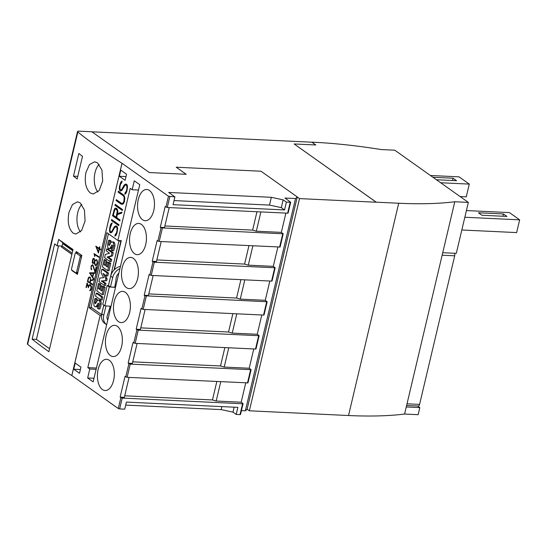 <?xml version="1.0" encoding="UTF-8"?>
<svg xmlns="http://www.w3.org/2000/svg" width="547" height="547" viewBox="0 0 547 547"><rect width="100%" height="100%" fill="white"/><g stroke="black" fill="none" stroke-linecap="round" stroke-linejoin="round"><path stroke-width="0.82" d="M80.484 231.901A16.137 8.718 92.7 0 1 81.783 204.414M73.045 233.036C68.58 228.714 67.233 221.795 68.997 212.298L72.471 204.564L77.455 201.829L80.183 202.848L84.457 210.103L85.065 221.063L81.619 230.526L75.814 234.061L73.045 233.036M97.906 191.983A16.137 8.718 92.7 0 1 99.13 164.353M90.344 193.002C85.694 188.66 84.245 181.748 85.995 172.243L89.523 164.517L94.658 161.782L97.482 162.808L101.954 170.069L102.672 181.036L99.185 190.5L93.216 194.021L90.344 193.002M102.405 389.546A15.631 8.444 92.7 0 1 97.667 371.933A15.631 8.444 92.7 0 1 106.597 359.304A15.631 8.444 92.7 0 1 109.318 360.295A15.631 8.444 92.7 0 1 114.056 377.902A15.631 8.444 92.7 0 1 105.127 390.531A15.631 8.444 92.7 0 1 102.405 389.546M110.432 355.577A15.631 8.444 92.7 0 1 105.694 337.971A15.631 8.444 92.7 0 1 114.631 325.342A15.631 8.444 92.7 0 1 117.345 326.327A15.631 8.444 92.7 0 1 122.09 343.94A15.631 8.444 92.7 0 1 113.154 356.569A15.631 8.444 92.7 0 1 110.432 355.577M118.467 321.609A15.631 8.444 92.7 0 1 113.721 304.002A15.631 8.444 92.7 0 1 122.658 291.373A15.631 8.444 92.7 0 1 125.379 292.365A15.631 8.444 92.7 0 1 130.118 309.971A15.631 8.444 92.7 0 1 121.181 322.6A15.631 8.444 92.7 0 1 118.467 321.609M126.494 287.647A15.631 8.444 92.7 0 1 121.755 270.04A15.631 8.444 92.7 0 1 130.685 257.405A15.631 8.444 92.7 0 1 133.406 258.396A15.631 8.444 92.7 0 1 138.145 276.003A15.631 8.444 92.7 0 1 129.215 288.638A15.631 8.444 92.7 0 1 126.494 287.647M134.521 253.678A15.631 8.444 92.7 0 1 129.783 236.072A15.631 8.444 92.7 0 1 138.719 223.443A15.631 8.444 92.7 0 1 141.434 224.434A15.631 8.444 92.7 0 1 146.172 242.041A15.631 8.444 92.7 0 1 137.242 254.67A15.631 8.444 92.7 0 1 134.521 253.678M142.548 219.716A15.631 8.444 92.7 0 1 137.81 202.11A15.631 8.444 92.7 0 1 146.746 189.474A15.631 8.444 92.7 0 1 149.468 190.465A15.631 8.444 92.7 0 1 154.206 208.072A15.631 8.444 92.7 0 1 145.27 220.701A15.631 8.444 92.7 0 1 142.548 219.716M294.211 143.957L315.824 144.982L311.838 142.152L312.686 142.186A224.229 61.743 13.3 0 1 320.74 142.637A224.229 61.743 13.3 0 1 372.404 148.196A224.229 61.743 13.3 0 1 381.225 149.557L394.784 150.199L468.341 202.397L454.783 201.761A224.229 61.743 13.3 0 1 448.807 202.417A224.229 61.743 13.3 0 1 406.565 203.546A224.229 61.743 13.3 0 1 398.708 203.238L376.24 202.178L294.197 144.005L376.233 202.226L299.517 198.602L249.357 410.797L348.528 415.529A224.229 61.743 13.3 0 0 356.384 415.829A224.229 61.743 13.3 0 0 398.626 414.708A224.229 61.743 13.3 0 0 404.595 414.045L418.161 414.688L419.836 407.611L406.271 406.968L404.595 414.045M315.742 144.976L311.824 142.199L91.93 131.813M454.783 201.761L406.271 406.968M503.445 213.959L506.932 216.434L481.928 215.258L478.434 212.776L503.445 213.959L502.905 216.25M452.533 180.503L453.073 178.213L456.567 180.695L436.417 179.737M432.923 177.262L453.073 178.213M466.413 210.561L509.428 212.592L519.65 219.846L464.834 217.255M519.65 219.846L516.641 232.584L461.818 229.993M430.434 175.491L459.056 176.845L469.285 184.1L440.656 182.746M469.285 184.1L466.27 196.838L460.095 196.544M417.58 406.011L419.836 407.611M442.735 252.707L456.301 253.35L468.341 202.397M110.227 306.204A116.826 92.901 -54.6 0 1 107.376 315.222A6.051 4.814 125.4 0 0 107.759 320.098M91.896 307.838L89.168 307.708L106.897 232.701L117.872 240.482L121.263 240.646L114.371 269.671A11.09 8.82 125.4 0 0 110.692 276.16L108.47 285.582L107.198 285.52L102.733 304.392L104.812 305.807L111.027 306.265M118.836 273.24A6.051 4.814 125.4 0 0 116.183 277.972A116.826 92.901 -54.6 0 1 114.726 287.196L110.46 286.997L108.47 285.582M297.281 196.961L295.537 198.534L284.939 198.035L290.683 202.205L286.389 202.144L284.549 209.932L173.071 204.667L174.91 196.879L168.483 196.25L121.995 163.28A605.091 166.616 13.3 0 1 77.831 132.032A3.022 0.834 13.3 0 1 77.53 131.533A3.022 0.834 13.3 0 1 78.98 131.171L91.882 131.779L149.331 172.551L186.206 174.288L176.23 167.211L261.001 171.218L297.281 196.961L247.1 409.252L245.357 410.818L241.412 410.633M176.23 167.211L186.124 174.288M110.46 286.997L112.689 277.575A11.09 8.82 -54.6 0 1 119.937 268.584M103.841 305.144L101.783 313.869A11.09 8.82 125.4 0 0 101.51 315.544L100.142 315.496L89.168 307.708M101.53 315.557A11.09 8.82 -54.6 0 0 104.709 323.373L106.658 324.754A11.09 8.82 -54.6 0 1 103.773 315.284L105.995 305.896M114.398 269.692A11.09 8.82 -54.6 0 1 120.456 266.382M107.198 285.52L109.27 286.936L115.485 287.394M114.973 285.903L115.827 285.944M109.27 286.936L104.812 305.807M117.872 240.482L130.193 188.359L132.162 189.754L138.5 190.055M132.162 189.754L134.282 180.79L139.765 184.688L93.154 381.874L87.67 377.984L89.783 369.02L87.814 367.618L96.429 368.028M89.783 369.02L96.122 369.321M87.67 377.984L94.002 378.285M129.065 377.416L124.354 397.354L120.114 397.156L125.024 376.398L127.116 377.321L247.976 382.886L251.094 369.676L130.241 364.111L128.142 363.187L133.051 342.429L135.143 343.359L255.517 349.041L256.003 348.918L259.128 335.708L138.268 330.149L136.176 329.219L141.078 308.467L143.177 309.39L263.551 315.072L264.03 314.956L267.155 301.746L144.948 295.79L144.203 295.257L149.112 274.498L151.204 275.421L271.579 281.11L272.057 280.987L275.182 267.777L154.329 262.218L152.23 261.288L157.139 240.536L159.232 241.459L280.091 247.018L283.209 233.815L161.009 227.853L160.264 227.326L165.167 206.568L167.259 207.491L287.633 213.18L288.119 213.056L290.683 202.205M220.742 381.744L216.181 401.026L212.475 399.946L124.723 395.802M216.824 381.56L212.475 399.946M245.747 382.927L241.186 402.209L216.181 401.026M241.186 402.209L242.93 403.447L242.581 403.761L122.207 398.079L120.114 397.156M253.774 348.959L249.213 368.247L251.094 369.676M228.769 347.776L224.208 367.064L220.509 365.977L132.75 361.834M224.851 347.591L220.509 365.977M137.099 343.448L132.381 363.386L128.142 363.187M249.213 368.247L224.208 367.064M261.808 314.99L257.247 334.279L259.128 335.708M236.796 313.814L232.236 333.096L228.537 332.015L140.777 327.872M232.885 313.629L228.537 332.015M145.126 309.479L140.415 329.424L136.176 329.219M257.247 334.279L232.236 333.096M269.835 281.028L265.274 300.31L267.155 301.746M244.824 279.845L240.27 299.134L236.564 298.047L148.811 293.903M240.912 279.661L236.564 298.047M153.153 275.517L148.442 295.455L144.203 295.257M265.274 300.31L240.27 299.134M277.862 247.059L273.302 266.348L275.182 267.777M252.858 245.876L248.297 265.165L244.591 264.085L156.839 259.941M248.94 245.692L244.591 264.085M161.187 241.548L156.469 261.493L152.23 261.288M273.302 266.348L248.297 265.165M285.89 213.098L281.336 232.379L283.209 233.815M281.336 232.379L256.324 231.203L252.625 230.116L164.866 225.973M169.214 207.587L164.497 227.525L160.264 227.326M260.885 211.915L256.324 231.203M256.967 211.73L252.625 230.116M77.53 131.533L27.35 343.824A3.022 0.834 13.3 0 0 27.651 344.323A605.091 166.616 13.3 0 0 71.807 375.563L118.296 408.534L119.643 408.93L124.73 409.17L126.405 402.093L237.877 407.358L236.201 414.435L240.017 414.612L240.502 414.489L243.066 403.638M234.137 407.18L232.96 412.13L221.159 409.594L125.694 405.088M221.87 406.599L221.159 409.594M236.201 414.435L232.96 412.13M174.91 196.879L168.681 192.455L271.346 197.31L283.148 199.846L286.389 202.144M283.148 199.846L281.302 207.628L269.5 205.091L174.042 200.585M284.549 209.932L281.302 207.628M271.346 197.31L269.5 205.091M295.537 198.534L245.357 410.818M120.012 240.584L120.846 241.179L114.022 270.027M247.107 409.204L249.357 410.797M299.517 198.602L297.267 197.009M94.419 255.34L94.043 253.603A605.091 166.616 13.3 0 0 98.925 256.741L98.795 257.295A605.091 166.616 -166.7 0 1 94.542 254.56L94.809 256.529A605.091 166.616 -166.7 0 1 94.467 256.311L94.583 255.346L94.802 256.434M94.193 253.699L94.583 255.346M94.542 254.56L98.802 257.254M90.959 268.919L91.164 265.794L92.484 264.789A605.091 166.616 13.3 0 0 92.969 265.097L95.116 271.264L96.19 266.724A605.091 166.616 13.3 0 0 96.518 266.929L95.164 272.652L92.799 265.644A605.091 166.616 -166.7 0 1 92.375 265.37L91.472 266.054L91.117 267.558L91.499 269.076A605.091 166.616 13.3 0 0 91.766 269.247L91.629 269.808A605.091 166.616 -166.7 0 1 91.335 269.623L91.123 268.926L91.65 269.726M92.525 264.81L91.328 265.801L91.123 268.926M96.258 266.765L95.116 271.264M92.375 265.37L93.298 266.307L95.199 272.515M90.494 278.58L90.159 277.938A605.091 166.616 -166.7 0 1 89.503 277.514L88.511 278.573L87.896 281.192A605.091 166.616 13.3 0 0 89.838 282.443L90.638 278.58L90.159 277.938M90.31 277.938L89.503 277.514M93.571 279.401L93.428 280.002L90.59 280.857L90.166 282.655A605.091 166.616 13.3 0 0 92.457 284.119L92.32 284.672A605.091 166.616 -166.7 0 1 87.445 281.534L88.197 278.341L88.71 277.302L89.612 276.939A605.091 166.616 13.3 0 0 90.317 277.397L90.727 280.262L93.571 279.401L90.727 280.262M89.838 282.443L90.453 279.832M90.59 279.832L90.638 278.58M89.646 276.967L88.368 278.348L87.609 281.541L92.334 284.631M87.192 284.173L86.364 287.654A605.091 166.616 -166.7 0 1 86.043 287.448L87.123 282.874L88.354 286.484L88.942 285.137L90.405 284.686A605.091 166.616 13.3 0 0 90.652 284.843L91.547 286.806L91.219 289.342L90.699 290.389L89.715 290.765L91.164 287.968L90.501 285.397A605.091 166.616 -166.7 0 1 90.289 285.26L89.079 285.773L88.436 287.749L87.192 284.173L88.491 287.517M87.226 283.168L86.385 287.565M89.735 284.638L88.354 286.484M89.79 285.233L90.611 285.397L91.274 287.127L90.98 289.096L89.817 290.751M92.477 276.734L93.27 273.37L90.337 273.418L92.587 276.741L93.27 273.37M95.137 272.768L95 273.343L93.646 273.363L92.751 277.158L93.742 278.669L93.605 279.25L89.503 272.809L95.137 272.768L89.674 272.816L93.626 279.168M94.002 259.196A605.091 166.616 -166.7 0 1 93.681 258.984L92.942 259.839L92.805 262.69A605.091 166.616 13.3 0 0 93.127 262.902L93.783 262.656L94.44 261.343L94.159 259.196L93.681 258.984M93.558 262.833L93.127 262.902M96.833 260.55A605.091 166.616 -166.7 0 1 96.279 260.194L95.301 260.687L94.638 261.931L95.212 264.7A605.091 166.616 13.3 0 0 95.773 265.056L96.409 264.823L97.175 262.553L96.935 260.55L96.279 260.194M93.742 258.362A605.091 166.616 13.3 0 0 94.221 258.676L94.775 260.7L96.334 259.586A605.091 166.616 13.3 0 0 97.045 260.044L97.523 262.669L96.628 265.295L95.718 265.664A605.091 166.616 -166.7 0 1 95.007 265.206L94.31 262.649L93.079 263.517A605.091 166.616 -166.7 0 1 92.6 263.21L92.211 262.485L92.641 259.531L93.161 258.464L93.742 258.362M96.361 259.606L94.775 260.7M93.708 262.833L94.583 261.343L94.289 259.722M94.44 259.722L94.159 259.196M96.204 264.987L95.773 265.056M96.293 264.987L97.257 262.553L97.127 261.083M97.216 261.083L96.935 260.55M94.31 262.649L94.747 264.502L95.793 265.651M93.783 258.389L93.332 258.471L92.436 261.117L92.381 262.492L93.195 263.497M98.357 251.859L99.055 248.885A605.091 166.616 -166.7 0 1 96.552 247.271L98.357 251.859L99.055 248.885M99.882 246.984L99.513 248.543A605.091 166.616 13.3 0 0 100.689 249.288L100.559 249.842A605.091 166.616 -166.7 0 1 99.383 249.097L98.446 253.076L95.807 246.15A605.091 166.616 13.3 0 0 99.192 248.331L99.554 246.779A605.091 166.616 13.3 0 0 99.882 246.984M99.383 249.097L100.566 249.808M99.171 248.892L96.552 247.271M95.951 246.246L98.481 252.912M99.657 246.841L99.192 248.331M121.995 163.28L71.807 375.563M78.823 153.516A605.091 166.616 13.3 0 0 82.501 156.333L77.148 178.978A605.091 166.616 -166.7 0 1 73.469 176.161L78.823 153.516M57.134 245.835L58.652 239.408L73.024 249.555L48.874 351.714A605.091 166.616 -166.7 0 1 32.129 339.195L54.652 243.9A605.091 166.616 13.3 0 0 57.134 245.835L61.695 246.047L61.49 246.984A1.518 1.21 125.4 0 0 62.098 246L62.659 243.627A1.518 1.203 125.4 0 0 62.317 242.369L58.652 239.408M75.91 252.817L76.211 251.552A605.091 166.616 13.3 0 0 81.859 255.456L77.4 274.327A605.091 166.616 -166.7 0 1 71.746 270.423L71.828 270.088A1.005 0.547 92.7 0 1 71.554 268.789L75.178 253.459A1.005 0.547 92.7 0 1 75.718 252.803A1.005 0.547 92.7 0 1 75.896 252.871L79.889 255.702A1.005 0.547 92.7 0 1 80.163 257.001L76.539 272.331A1.005 0.547 92.7 0 1 75.992 272.987A1.005 0.547 92.7 0 1 75.814 272.919L71.828 270.088M124.148 197.152L123.301 195.812L118.104 192.12L118.323 191.197L123.54 194.896L124.436 196.311L124.825 198.164L124.388 201.747L123.567 203.498L122.535 204.346L121.325 204.257L116.108 200.558L116.326 199.634L121.53 203.32L122.672 203.395L123.909 201.371L124.148 197.152L124.572 197.173L124.333 201.392L123.554 203.046L122.672 203.395M118.692 191.457L118.528 192.141L123.725 195.833L124.572 197.173M123.725 195.833L123.301 195.812M118.528 192.141L118.104 192.12M116.696 199.894L116.532 200.578L121.749 204.277L122.549 204.339M121.749 204.277L121.325 204.257M116.532 200.578L116.108 200.558M123.554 203.046L123.13 203.026M124.333 201.392L123.909 201.371M124.634 200.127L124.21 200.106M124.75 197.993L124.326 197.973M117.297 210.786L115.814 209.022L115.034 209.186L113.229 215.149L116.162 217.234L117.297 210.786L117.721 210.807L116.805 209.727M117.229 209.747L115.814 209.022M117.81 210.944L117.598 213.59L121.933 212.147L121.694 213.145L117.359 214.588L116.655 217.576L120.073 220.01L119.855 220.933L112.525 215.73L114.603 208.667L115.998 208.072L117.058 208.824L117.81 210.944M121.892 212.318L117.598 213.59M116.162 217.234L116.586 217.255L117.619 212.899L117.195 212.879M117.619 212.899L117.721 210.807M116.101 208.147L115.027 208.687L114.207 210.424L112.949 215.75L119.909 220.694M112.949 215.75L112.525 215.73M114.207 210.424L113.783 210.404M115.027 208.687L114.603 208.667M115.554 208.243L115.13 208.222M111.014 223.826L112.21 222.861L110.07 228.516L109.961 230.643L110.761 231.887L111.554 231.73L114.282 226.882L115.301 226.055L116.162 225.904L117.243 226.67L117.646 228.53L116.908 233.405L116.087 235.155L114.884 236.14L115.287 234.444L116.429 233.008L117.024 230.478L116.969 227.559L115.998 226.868L114.726 227.408L111.978 232.263L110.59 232.858L109.851 232.331L109.455 230.451L110.193 225.576L111.014 223.826L111.438 223.846L110.617 225.596L109.879 230.472L110.275 232.352L110.897 232.796M112.108 223.306L111.438 223.846M116.272 225.979L114.706 226.902L111.978 231.75L110.761 231.887M111.978 231.75L111.554 231.73M112.6 230.745L112.176 230.725M114.05 227.99L113.626 227.969M114.706 226.902L114.282 226.882M115.725 226.075L115.301 226.055M115.998 226.868L117.393 227.579L117.448 230.499L116.853 233.029L115.417 235.702M115.711 234.465L115.287 234.444M116.224 234.027L115.8 234.007M116.853 233.029L116.429 233.008M117.448 230.499L117.024 230.478M117.564 228.373L117.14 228.352M117.393 227.579L116.969 227.559M110.275 232.352L109.851 232.331M109.879 230.472L109.455 230.451M110.002 228.222L109.578 228.202M110.617 225.596L110.193 225.576M111.629 219.525L118.959 224.728L118.74 225.651L111.41 220.448L111.629 219.525M111.991 219.785L111.834 220.468L118.795 225.412M111.834 220.468L111.41 220.448M115.212 204.352L122.542 209.556L122.323 210.479L114.993 205.275L115.212 204.352M115.581 204.612L115.417 205.296L122.384 210.239M115.417 205.296L114.993 205.275M120.901 182.014L122.097 181.043L121.694 182.739L120.552 184.168L119.957 186.698L120.012 189.618L121.434 189.912L124.162 185.064L125.188 184.236L126.049 184.093L127.13 184.859L127.526 186.718L126.788 191.594L125.967 193.337L124.771 194.322L125.174 192.626L126.316 191.19L126.911 188.66L126.856 185.741L125.885 185.05L125.072 185.214L121.865 190.445L120.47 191.04L119.738 190.52L119.342 188.633L119.458 186.39L120.901 182.014L121.325 182.035L119.882 186.411L119.766 188.653L120.162 190.541L120.784 190.978M121.988 181.495L121.325 182.035M126.152 184.168L124.586 185.084L121.858 189.932L120.648 190.069M121.858 189.932L121.434 189.912M122.48 188.927L122.056 188.906M123.937 186.171L123.513 186.158M124.586 185.084L124.162 185.064M125.612 184.257L125.188 184.236M125.885 185.05L127.28 185.761L127.335 188.681L126.74 191.211L125.304 193.884M125.598 192.647L125.174 192.626M126.111 192.209L125.687 192.188M126.74 191.211L126.316 191.19M127.335 188.681L126.911 188.66M127.451 186.561L127.027 186.541M127.28 185.761L126.856 185.741M120.162 190.541L119.738 190.52M119.766 188.653L119.342 188.633M119.882 186.411L119.458 186.39M120.504 183.778L120.08 183.765M71.842 375.563L122.022 163.28M87.814 367.618L100.142 315.496M75.206 363.078L80.942 367.146L79.493 373.28L73.756 369.211L75.206 363.078M120.819 170.131L126.548 174.206L125.099 180.339L119.369 176.264L120.819 170.131M108.436 233.788L91.069 307.243L101.619 314.682M108.422 285.568L118.938 241.083L120.846 241.179M101.544 314.675L103.8 305.117M106.227 250.861L106.686 248.926L111.998 252.693L111.246 255.852L107.027 257.069L110.398 259.456L109.913 261.507L104.6 257.733L105.373 254.471L109.55 253.22L106.227 250.861M111.998 252.693L113.27 252.755L107.957 248.988L106.686 248.926M113.27 252.755L112.518 255.914L108.299 257.131L111.67 259.517L111.185 261.562L109.913 261.507M112.518 255.914L111.246 255.852M108.299 257.131L107.027 257.069M111.67 259.517L110.398 259.456M101.892 269.213L103.164 269.274L108.47 273.042L107.78 275.962L106.508 275.9L103 273.411L105.844 278.724L105.393 280.632L101.229 280.953L104.73 283.435L104.265 285.39L98.959 281.623L99.814 277.992L103.656 277.712L101.038 272.816L101.892 269.213L107.198 272.98L106.508 275.9M108.47 273.042L107.198 272.98M104.997 274.826L107.116 278.785L106.665 280.693L102.501 281.014L106.002 283.496L105.537 285.452L104.265 285.39M107.116 278.785L105.844 278.724M106.665 280.693L105.393 280.632M102.501 281.014L101.229 280.953M106.002 283.496L104.73 283.435M95.52 296.153L96.217 293.219L101.523 296.987L100.833 299.92L95.52 296.153M101.523 296.987L102.795 297.048L97.489 293.281L96.217 293.219M102.795 297.048L102.104 299.982L100.833 299.92M93.865 303.065A10.448 5.648 92.7 0 1 95.021 298.457L96.04 299.175A8.383 4.533 -87.3 0 0 95.028 302.423A1.265 0.684 -87.3 0 0 95.055 303.359A0.636 0.342 -87.3 0 0 95.369 303.633A2.858 1.545 -87.3 0 0 95.937 302.922L96.798 301.424A4.526 2.448 92.7 0 1 98.125 300.105A3.132 1.689 92.7 0 1 98.357 300.084A3.132 1.689 92.7 0 1 99.513 301.062A3.85 2.079 92.7 0 1 99.882 304.002A13.696 7.398 92.7 0 1 98.549 308.993L97.462 308.221A11.131 6.017 -87.3 0 0 98.522 305.404A3.166 1.709 -87.3 0 0 98.727 303.961A0.793 0.431 -87.3 0 0 98.474 303.257A0.916 0.492 -87.3 0 0 98.316 303.202A0.916 0.492 -87.3 0 0 97.975 303.428A49.627 26.81 -87.3 0 0 96.833 305.417A4.355 2.352 92.7 0 1 95.527 306.764A2.94 1.586 92.7 0 1 95.281 306.792A2.94 1.586 92.7 0 1 94.187 305.855A3.555 1.921 92.7 0 1 93.865 303.065M96.04 299.175L97.311 299.236L96.293 298.512L95.021 298.457M98.706 304.405A49.627 26.81 -87.3 0 0 98.104 305.479A4.355 2.352 92.7 0 1 96.798 306.826A2.94 1.586 92.7 0 1 96.552 306.853L95.281 306.792M96.798 306.826L95.527 306.764M98.104 305.479L96.833 305.417M98.631 303.462L97.975 303.428M99.397 300.166A3.132 1.689 92.7 0 1 99.629 300.146A3.132 1.689 92.7 0 1 100.785 301.123A3.85 2.079 92.7 0 1 101.154 304.064A13.696 7.398 92.7 0 1 99.821 309.055L98.549 308.993M96.197 302.477L95.028 302.423M97.311 299.236A8.383 4.533 -87.3 0 0 96.354 302.197M95.629 303.387L95.055 303.359M100.785 301.123L99.513 301.062M101.154 304.064L99.882 304.002M100.552 285.527L102.733 286.231L101.462 286.17L100.532 290.095L101.783 290.983L102.85 286.491L103.841 287.196L102.084 294.621L96.778 290.854L98.528 283.428L99.479 284.098L98.419 288.59L99.629 289.452L100.552 285.527L101.462 286.17M98.528 283.428L100.751 284.16L99.8 288.727M99.691 288.652L98.419 288.59M100.751 284.16L99.479 284.098M102.733 286.231L101.804 290.156L100.532 290.095M103.841 287.196L105.113 287.257L104.121 286.553L102.85 286.491M105.113 287.257L103.356 294.683L102.084 294.621M106.2 261.637L108.381 262.341L107.109 262.28L106.18 266.204L107.431 267.093L108.497 262.601L109.489 263.305L107.732 270.731L102.419 266.963L104.176 259.538L105.127 260.215L104.067 264.7L105.277 265.562L106.2 261.637L107.109 262.28M104.176 259.538L106.398 260.269L105.441 264.837M105.339 264.762L104.067 264.7M106.398 260.269L105.127 260.215M108.381 262.341L107.451 266.266L106.18 266.204M109.489 263.305L110.761 263.367L109.769 262.663L108.497 262.601M110.761 263.367L109.003 270.792L107.732 270.731M107.622 244.871A10.448 5.648 92.7 0 1 108.778 240.263L109.797 240.981A8.383 4.533 -87.3 0 0 108.785 244.229A1.265 0.684 -87.3 0 0 108.812 245.159A0.636 0.342 -87.3 0 0 109.126 245.432A2.858 1.545 -87.3 0 0 109.694 244.728L110.556 243.23A4.526 2.448 92.7 0 1 111.882 241.911A3.132 1.689 92.7 0 1 112.114 241.89A3.132 1.689 92.7 0 1 113.27 242.868A3.85 2.079 92.7 0 1 113.639 245.808A13.696 7.398 92.7 0 1 112.306 250.799L111.219 250.02A11.131 6.017 -87.3 0 0 112.279 247.21A3.166 1.709 -87.3 0 0 112.484 245.767A0.793 0.431 -87.3 0 0 112.224 245.063A0.916 0.492 -87.3 0 0 112.073 245.008A0.916 0.492 -87.3 0 0 111.725 245.234A49.627 26.81 -87.3 0 0 110.59 247.223A4.355 2.352 92.7 0 1 109.284 248.57A2.94 1.586 92.7 0 1 109.038 248.598A2.94 1.586 92.7 0 1 107.944 247.654A3.555 1.921 92.7 0 1 107.622 244.871M109.797 240.981L111.068 241.042L110.05 240.318L108.778 240.263M112.463 246.212A49.627 26.81 -87.3 0 0 111.861 247.285A4.355 2.352 92.7 0 1 110.556 248.632A2.94 1.586 92.7 0 1 110.309 248.653L109.038 248.598M110.556 248.632L109.284 248.57M111.861 247.285L110.59 247.223M112.388 245.268L111.725 245.234M113.154 241.965A3.132 1.689 92.7 0 1 113.386 241.952A3.132 1.689 92.7 0 1 114.542 242.93A3.85 2.079 92.7 0 1 114.911 245.87A13.696 7.398 92.7 0 1 113.578 250.861L112.306 250.799M109.954 244.283L108.785 244.229M111.068 241.042A8.383 4.533 -87.3 0 0 110.111 244.003M109.386 245.186L108.812 245.159M114.542 242.93L113.27 242.868M114.911 245.87L113.639 245.808M118.938 241.083L118.104 240.495M80.382 369.526L73.756 369.211M125.988 176.578L119.369 176.264M77.763 176.366L73.469 176.161M71.883 254.382L61.476 246.998M72.341 270.45L71.746 270.423M32.129 339.195L36.43 339.393L49.579 348.733M58.529 245.897L36.43 339.393M454.543 253.261A2.523 1.361 92.7 0 1 454.707 255.805L419.583 404.404A2.523 1.361 92.7 0 1 418.216 406.038L406.619 405.491M398.708 203.238L348.528 415.529M110.692 276.16L112.689 277.575M101.783 313.869L103.773 315.284M130.241 364.111L127.116 377.321M128.894 363.721L125.769 376.931M250.615 369.799L247.49 383.009M138.268 330.149L135.143 343.359M136.921 329.752L133.796 342.962M258.642 335.831L255.517 349.041M146.295 296.18L143.177 309.39M144.948 295.79L141.83 308.993M266.669 301.869L263.551 315.072M154.329 262.218L151.204 275.421M152.982 261.822L149.857 275.032M274.703 267.9L271.579 281.11M162.356 228.249L159.232 241.459M161.009 227.853L157.885 241.063M282.731 233.931L279.606 247.141M290.204 202.328L287.633 213.18M169.83 196.64L167.259 207.491M168.483 196.25L165.919 207.101M120.866 397.683L118.296 408.534M122.207 398.079L119.643 408.93M242.581 403.761L240.017 414.612M77.831 132.032L27.651 344.323M72.942 249.911L62.317 242.369M71.889 254.362L61.49 246.984M72.177 253.152L62.098 246M72.737 250.779L62.659 243.627M81.776 255.791L79.889 255.702M78.255 252.981L75.896 252.871M81.476 257.063L80.163 257.001M77.852 272.392L76.539 272.331M419.583 404.404L407.016 403.809M454.707 255.805L442.147 255.21M99.629 300.146L98.357 300.084M113.386 241.952L112.114 241.89M77.695 273.062L75.992 272.987M78.173 252.919L75.718 252.803"/></g></svg>
